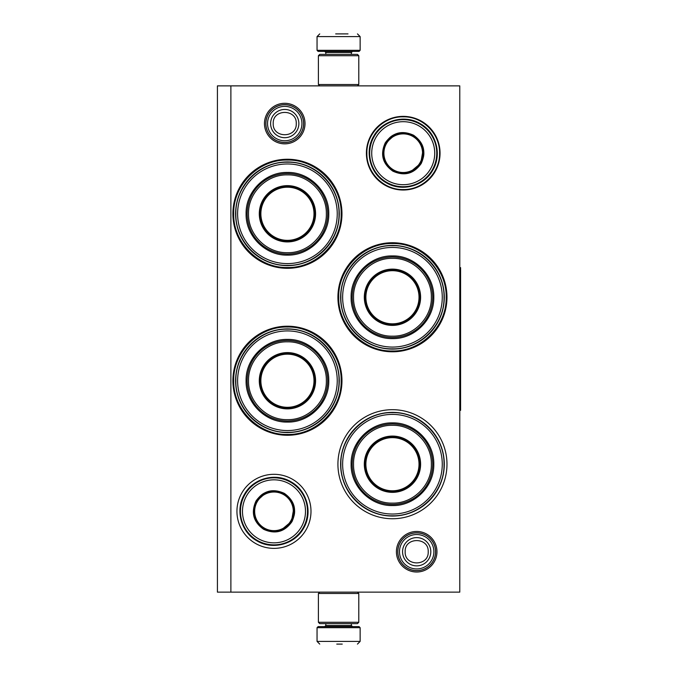 <?xml version="1.0" encoding="UTF-8"?>
<svg xmlns="http://www.w3.org/2000/svg" width="678" height="678" viewBox="0 0 678 678"><rect width="100%" height="100%" fill="white"/><g stroke="black" fill="none" stroke-linecap="round" stroke-linejoin="round"><path stroke-width="1.02" d="M416.69 572.012A20.281 20.281 0 0 1 396.41 551.739A20.281 20.281 0 0 1 416.69 531.459A20.281 20.281 0 0 1 436.963 551.739A20.281 20.281 0 0 1 416.69 572.012M416.69 570.664A18.933 18.933 0 0 1 397.757 551.739A18.933 18.933 0 0 1 416.69 532.806A18.933 18.933 0 0 1 435.623 551.739A18.933 18.933 0 0 1 416.69 570.664M284.743 143.846A20.281 20.281 0 0 1 264.462 123.574A20.281 20.281 0 0 1 284.743 103.293A20.281 20.281 0 0 1 305.015 123.574A20.281 20.281 0 0 1 284.743 143.846M284.743 142.499A18.933 18.933 0 0 1 265.81 123.574A18.933 18.933 0 0 1 284.743 104.641A18.933 18.933 0 0 1 303.668 123.574A18.933 18.933 0 0 1 284.743 142.499M392.452 409.69A54.528 54.528 0 0 1 446.98 464.218A54.528 54.528 0 0 1 392.452 518.746A54.528 54.528 0 0 1 337.924 464.218A54.528 54.528 0 0 1 392.452 409.69M392.452 242.732A54.528 54.528 0 0 1 446.98 297.261A54.528 54.528 0 0 1 392.452 351.789A54.528 54.528 0 0 1 337.924 297.261A54.528 54.528 0 0 1 392.452 242.732M287.43 326.211A54.528 54.528 0 0 1 341.966 380.739A54.528 54.528 0 0 1 287.43 435.268A54.528 54.528 0 0 1 232.901 380.739A54.528 54.528 0 0 1 287.43 326.211M287.43 159.254A54.528 54.528 0 0 1 341.966 213.782A54.528 54.528 0 0 1 287.43 268.31A54.528 54.528 0 0 1 232.901 213.782A54.528 54.528 0 0 1 287.43 159.254M459.777 592.131L217.418 592.131L217.418 85.869L459.777 85.869L459.777 592.131M230.884 85.869L230.884 592.131M273.971 474.312A37.027 37.027 0 0 1 310.99 511.339A37.027 37.027 0 0 1 273.971 548.366A37.027 37.027 0 0 1 236.944 511.339A37.027 37.027 0 0 1 273.971 474.312M403.224 116.37A36.824 36.824 0 0 0 366.4 153.194A36.824 36.824 0 0 0 403.224 190.018A36.824 36.824 0 0 0 440.047 153.194A36.824 36.824 0 0 0 403.224 116.37M392.452 516.051A51.842 51.842 0 0 0 444.293 464.218A51.842 51.842 0 0 0 392.452 412.377A51.842 51.842 0 0 0 340.619 464.218A51.842 51.842 0 0 0 392.452 516.051M392.452 349.102A51.842 51.842 0 0 0 444.293 297.261A51.842 51.842 0 0 0 392.452 245.428A51.842 51.842 0 0 0 340.619 297.261A51.842 51.842 0 0 0 392.452 349.102M287.43 432.572A51.842 51.842 0 0 0 339.271 380.739A51.842 51.842 0 0 0 287.43 328.898A51.842 51.842 0 0 0 235.597 380.739A51.842 51.842 0 0 0 287.43 432.572M287.43 265.623A51.842 51.842 0 0 0 339.271 213.782A51.842 51.842 0 0 0 287.43 161.949A51.842 51.842 0 0 0 235.597 213.782A51.842 51.842 0 0 0 287.43 265.623M403.224 116.836C422.648 116.345 440.073 133.769 439.581 153.194C440.073 172.619 422.648 190.043 403.224 189.543C383.799 190.043 366.374 172.619 366.874 153.194C366.374 133.769 383.799 116.345 403.224 116.836M287.43 267.505C258.725 268.242 232.969 242.487 233.707 213.782C232.969 185.077 258.725 159.322 287.43 160.059C316.134 159.322 341.898 185.077 341.153 213.782C341.898 242.487 316.134 268.242 287.43 267.505M392.452 243.538C421.157 242.8 446.912 268.556 446.175 297.261C446.912 325.965 421.157 351.721 392.452 350.984C363.747 351.721 337.991 325.965 338.729 297.261C337.991 268.556 363.747 242.8 392.452 243.538M287.43 434.462C258.725 435.2 232.969 409.444 233.707 380.739C232.969 352.035 258.725 326.279 287.43 327.016C316.134 326.279 341.898 352.035 341.153 380.739C341.898 409.444 316.134 435.2 287.43 434.462M435.539 551.739A18.848 18.848 0 0 1 416.69 570.588A18.848 18.848 0 0 1 397.842 551.739A18.848 18.848 0 0 1 416.69 532.883A18.848 18.848 0 0 1 435.539 551.739M433.886 551.739A17.196 17.196 0 0 1 416.69 568.935A17.196 17.196 0 0 1 399.495 551.739A17.196 17.196 0 0 1 416.69 534.535A17.196 17.196 0 0 1 433.886 551.739M303.591 123.574A18.848 18.848 0 0 1 284.743 142.422A18.848 18.848 0 0 1 265.886 123.574A18.848 18.848 0 0 1 284.743 104.726A18.848 18.848 0 0 1 303.591 123.574M301.939 123.574A17.196 17.196 0 0 1 284.743 140.77A17.196 17.196 0 0 1 267.539 123.574A17.196 17.196 0 0 1 284.743 106.378A17.196 17.196 0 0 1 301.939 123.574M358.789 55.715L318.397 55.715L319.745 54.367L357.45 54.367L358.789 55.715L358.789 84.53L318.397 84.53L319.745 85.869M318.397 622.285L358.789 622.285L357.45 623.633L319.745 623.633L318.397 622.285L318.397 593.47L319.745 592.131M357.45 592.131L358.789 593.47L318.397 593.47M360.137 50.325L317.05 50.325L318.135 51.401L359.06 51.401L360.137 50.325L360.137 36.595L357.45 33.9M335.678 33.9L348.017 33.9M317.05 627.675L360.137 627.675L359.06 626.599L318.135 626.599L317.05 627.675L317.05 641.405L319.745 644.1M342.246 644.1L336.771 644.1M287.43 163.966A49.816 49.816 0 0 0 237.614 213.782A49.816 49.816 0 0 0 287.43 263.598A49.816 49.816 0 0 0 337.246 213.782A49.816 49.816 0 0 0 287.43 163.966M287.43 241.385A27.603 27.603 0 0 0 315.033 213.782A27.603 27.603 0 0 0 287.43 186.179A27.603 27.603 0 0 0 259.827 213.782A27.603 27.603 0 0 0 287.43 241.385M287.43 185.645A28.137 28.137 0 0 0 259.293 213.782A28.137 28.137 0 0 0 287.43 241.919A28.137 28.137 0 0 0 315.575 213.782A28.137 28.137 0 0 0 287.43 185.645M287.43 174.873C266.598 174.322 247.902 193.077 248.521 213.934C248.072 234.681 266.708 253.233 287.43 252.691C308.261 253.241 326.966 234.495 326.347 213.638C326.796 192.883 308.151 174.331 287.43 174.873M287.43 254.038A40.256 40.256 0 0 0 327.686 213.782A40.256 40.256 0 0 0 287.43 173.526A40.256 40.256 0 0 0 247.173 213.782A40.256 40.256 0 0 0 287.43 254.038M287.43 172.449C309.524 171.881 329.339 191.696 328.771 213.782C329.339 235.868 309.524 255.691 287.43 255.114C265.344 255.691 245.529 235.868 246.097 213.782C245.529 191.696 265.344 171.881 287.43 172.449M287.43 162.203C314.99 161.491 339.72 186.221 339.008 213.782C339.72 241.343 314.99 266.073 287.43 265.361C259.869 266.073 235.139 241.343 235.851 213.782C235.139 186.221 259.869 161.491 287.43 162.203M287.43 187.213A26.569 26.569 0 0 1 313.999 213.782A26.569 26.569 0 0 1 287.43 240.351A26.569 26.569 0 0 1 260.869 213.782A26.569 26.569 0 0 1 287.43 187.213M287.43 186.45A27.332 27.332 0 0 1 314.762 213.782A27.332 27.332 0 0 1 287.43 241.114A27.332 27.332 0 0 1 260.098 213.782A27.332 27.332 0 0 1 287.43 186.45M287.43 330.923A49.816 49.816 0 0 0 237.614 380.739A49.816 49.816 0 0 0 287.43 430.555A49.816 49.816 0 0 0 337.246 380.739A49.816 49.816 0 0 0 287.43 330.923M287.43 408.342A27.603 27.603 0 0 0 315.033 380.739A27.603 27.603 0 0 0 287.43 353.136A27.603 27.603 0 0 0 259.827 380.739A27.603 27.603 0 0 0 287.43 408.342M287.43 352.602A28.137 28.137 0 0 0 259.293 380.739A28.137 28.137 0 0 0 287.43 408.876A28.137 28.137 0 0 0 315.575 380.739A28.137 28.137 0 0 0 287.43 352.602M287.43 341.831C266.598 341.28 247.902 360.026 248.521 380.883C248.072 401.639 266.708 420.191 287.43 419.648C308.261 420.199 326.966 401.444 326.347 380.595C326.796 359.84 308.151 341.288 287.43 341.831M287.43 420.996A40.256 40.256 0 0 0 327.686 380.739A40.256 40.256 0 0 0 287.43 340.483A40.256 40.256 0 0 0 247.173 380.739A40.256 40.256 0 0 0 287.43 420.996M287.43 339.407C309.524 338.831 329.339 358.654 328.771 380.739C329.339 402.825 309.524 422.64 287.43 422.072C265.344 422.64 245.529 402.825 246.097 380.739C245.529 358.654 265.344 338.831 287.43 339.407M287.43 329.161C314.99 328.449 339.72 353.179 339.008 380.739C339.72 408.3 314.99 433.03 287.43 432.318C259.869 433.03 235.139 408.3 235.851 380.739C235.139 353.179 259.869 328.449 287.43 329.161M287.43 354.17A26.569 26.569 0 0 1 313.999 380.739A26.569 26.569 0 0 1 287.43 407.309A26.569 26.569 0 0 1 260.869 380.739A26.569 26.569 0 0 1 287.43 354.17M287.43 353.408A27.332 27.332 0 0 1 314.762 380.739A27.332 27.332 0 0 1 287.43 408.071A27.332 27.332 0 0 1 260.098 380.739A27.332 27.332 0 0 1 287.43 353.408M291.938 521.704C284.582 531.993 275.141 534.527 263.615 529.289C253.326 521.933 250.792 512.492 256.03 500.966C263.386 490.677 272.827 488.143 284.353 493.381C294.642 500.737 297.176 510.178 291.938 521.704M280.87 530.323L291.472 521.433C284.302 531.459 275.107 533.925 263.886 528.823C253.86 521.653 251.394 512.458 256.496 501.237C268.437 478.049 305.583 499.5 291.472 521.433L293.871 507.814M303.015 528.103A33.527 33.527 0 0 0 290.743 482.304A33.527 33.527 0 0 0 244.953 494.576A33.527 33.527 0 0 0 257.216 540.374A33.527 33.527 0 0 0 303.015 528.103M301.269 527.086A31.502 31.502 0 0 0 289.735 484.05A31.502 31.502 0 0 0 246.699 495.584A31.502 31.502 0 0 0 258.233 538.62A31.502 31.502 0 0 0 301.269 527.086M265.768 492.889L256.496 501.237M244.47 494.296C253.174 478.295 275.488 472.32 291.023 481.829C307.024 490.525 313.007 512.839 303.498 528.374C294.794 544.375 272.48 550.358 256.945 540.849C240.944 532.145 234.961 509.831 244.47 494.296M290.709 520.992A19.315 19.315 0 0 1 264.327 528.069A19.315 19.315 0 0 1 257.25 501.678A19.315 19.315 0 0 1 283.641 494.609A19.315 19.315 0 0 1 290.709 520.992M291.184 521.263A19.857 19.857 0 0 1 264.056 528.535A19.857 19.857 0 0 1 256.784 501.406A19.857 19.857 0 0 1 283.913 494.135A19.857 19.857 0 0 1 291.184 521.263M421.182 163.559C413.817 173.856 404.376 176.382 392.859 171.153C382.561 163.788 380.036 154.347 385.265 142.829C392.63 132.532 402.071 130.007 413.588 135.236C423.886 142.6 426.411 152.042 421.182 163.559M410.114 172.178L420.716 163.288C413.546 173.314 404.351 175.78 393.13 170.687C383.104 163.517 380.638 154.321 385.731 143.092C397.681 119.904 434.818 141.355 420.716 163.288L423.114 149.668M432.259 169.958A33.527 33.527 0 0 0 419.987 124.159A33.527 33.527 0 0 0 374.188 136.431A33.527 33.527 0 0 0 386.46 182.229A33.527 33.527 0 0 0 432.259 169.958M430.505 168.949A31.502 31.502 0 0 0 418.979 125.913A31.502 31.502 0 0 0 375.943 137.439A31.502 31.502 0 0 0 387.469 180.475A31.502 31.502 0 0 0 430.505 168.949M395.011 134.744L385.731 143.092M373.714 136.151C382.417 120.15 404.724 114.175 420.267 123.684C436.268 132.38 442.242 154.694 432.734 170.229C424.038 186.238 401.723 192.213 386.189 182.704C370.18 174 364.205 151.694 373.714 136.151M419.953 162.856A19.315 19.315 0 0 1 393.562 169.924A19.315 19.315 0 0 1 386.494 143.533A19.315 19.315 0 0 1 412.885 136.464A19.315 19.315 0 0 1 419.953 162.856M420.419 163.127A19.857 19.857 0 0 1 393.291 170.39A19.857 19.857 0 0 1 386.028 143.261A19.857 19.857 0 0 1 413.156 135.998A19.857 19.857 0 0 1 420.419 163.127M392.452 247.445A49.816 49.816 0 0 0 342.636 297.261A49.816 49.816 0 0 0 392.452 347.077A49.816 49.816 0 0 0 442.268 297.261A49.816 49.816 0 0 0 392.452 247.445M392.452 324.864A27.603 27.603 0 0 0 420.055 297.261A27.603 27.603 0 0 0 392.452 269.658A27.603 27.603 0 0 0 364.849 297.261A27.603 27.603 0 0 0 392.452 324.864M392.452 269.124A28.137 28.137 0 0 0 364.315 297.261A28.137 28.137 0 0 0 392.452 325.398A28.137 28.137 0 0 0 420.597 297.261A28.137 28.137 0 0 0 392.452 269.124M392.452 258.352C371.62 257.801 352.924 276.556 353.543 297.405C353.085 318.16 371.73 336.712 392.452 336.169C413.283 336.72 431.988 317.974 431.361 297.117C431.818 276.361 413.173 257.81 392.452 258.352M392.452 337.517A40.256 40.256 0 0 0 432.708 297.261A40.256 40.256 0 0 0 392.452 257.004A40.256 40.256 0 0 0 352.196 297.261A40.256 40.256 0 0 0 392.452 337.517M392.452 255.928C414.538 255.36 434.361 275.175 433.784 297.261C434.361 319.346 414.538 339.17 392.452 338.593C370.366 339.17 350.551 319.346 351.119 297.261C350.551 275.175 370.366 255.36 392.452 255.928M392.452 245.682C420.013 244.97 444.743 269.7 444.031 297.261C444.743 324.821 420.013 349.551 392.452 348.839C364.891 349.551 340.161 324.821 340.873 297.261C340.161 269.7 364.891 244.97 392.452 245.682M392.452 270.691A26.569 26.569 0 0 1 419.021 297.261A26.569 26.569 0 0 1 392.452 323.83A26.569 26.569 0 0 1 365.883 297.261A26.569 26.569 0 0 1 392.452 270.691M392.452 269.929A27.332 27.332 0 0 1 419.784 297.261A27.332 27.332 0 0 1 392.452 324.593A27.332 27.332 0 0 1 365.12 297.261A27.332 27.332 0 0 1 392.452 269.929M392.452 414.402A49.816 49.816 0 0 0 342.636 464.218A49.816 49.816 0 0 0 392.452 514.034A49.816 49.816 0 0 0 442.268 464.218A49.816 49.816 0 0 0 392.452 414.402M392.452 491.821A27.603 27.603 0 0 0 420.055 464.218A27.603 27.603 0 0 0 392.452 436.615A27.603 27.603 0 0 0 364.849 464.218A27.603 27.603 0 0 0 392.452 491.821M392.452 436.081A28.137 28.137 0 0 0 364.315 464.218A28.137 28.137 0 0 0 392.452 492.355A28.137 28.137 0 0 0 420.597 464.218A28.137 28.137 0 0 0 392.452 436.081M392.452 425.309C371.62 424.759 352.924 443.505 353.543 464.362C353.085 485.117 371.73 503.669 392.452 503.127C413.283 503.678 431.988 484.923 431.361 464.066C431.818 443.319 413.173 424.767 392.452 425.309M392.452 504.474A40.256 40.256 0 0 0 432.708 464.218A40.256 40.256 0 0 0 392.452 423.962A40.256 40.256 0 0 0 352.196 464.218A40.256 40.256 0 0 0 392.452 504.474M392.452 422.886C414.538 422.309 434.361 442.132 433.784 464.218C434.361 486.304 414.538 506.119 392.452 505.551C370.366 506.119 350.551 486.304 351.119 464.218C350.551 442.132 370.366 422.309 392.452 422.886M392.452 412.639C420.013 411.927 444.743 436.657 444.031 464.218C444.743 491.779 420.013 516.509 392.452 515.797C364.891 516.509 340.161 491.779 340.873 464.218C340.161 436.657 364.891 411.927 392.452 412.639M392.452 437.649A26.569 26.569 0 0 1 419.021 464.218A26.569 26.569 0 0 1 392.452 490.787A26.569 26.569 0 0 1 365.883 464.218A26.569 26.569 0 0 1 392.452 437.649M392.452 436.886A27.332 27.332 0 0 1 419.784 464.218A27.332 27.332 0 0 1 392.452 491.55A27.332 27.332 0 0 1 365.12 464.218A27.332 27.332 0 0 1 392.452 436.886M459.777 267.641L460.582 267.641L460.582 410.36L459.777 410.36M402.562 551.739A14.128 14.128 0 0 0 416.69 565.859A14.128 14.128 0 0 0 430.81 551.739A14.128 14.128 180 0 0 416.69 537.612A14.128 14.128 180 0 0 402.562 551.739M405.164 551.739C404.444 566.596 428.928 566.596 428.208 551.739C428.928 536.874 404.444 536.874 405.164 551.739M270.615 123.574A14.128 14.128 0 0 0 284.743 137.693A14.128 14.128 0 0 0 298.862 123.574A14.128 14.128 180 0 0 284.743 109.446A14.128 14.128 180 0 0 270.615 123.574M273.217 123.574C272.497 138.439 296.981 138.431 296.261 123.574C296.981 108.709 272.497 108.709 273.217 123.574M351.39 54.367L351.39 52.477L325.804 52.477L324.728 51.401M317.05 50.325L317.05 36.595L360.137 36.595M325.804 623.633L325.804 625.523L351.39 625.523L352.467 626.599M360.137 627.675L360.137 641.405L317.05 641.405M357.45 85.869L358.789 84.53M318.397 55.715L318.397 84.53M358.789 622.285L358.789 593.47M325.804 54.367L325.804 52.477M351.39 52.477L352.467 51.401M317.05 36.595L319.745 33.9M351.39 623.633L351.39 625.523M325.804 625.523L324.728 626.599M360.137 641.405L357.45 644.1"/></g></svg>
